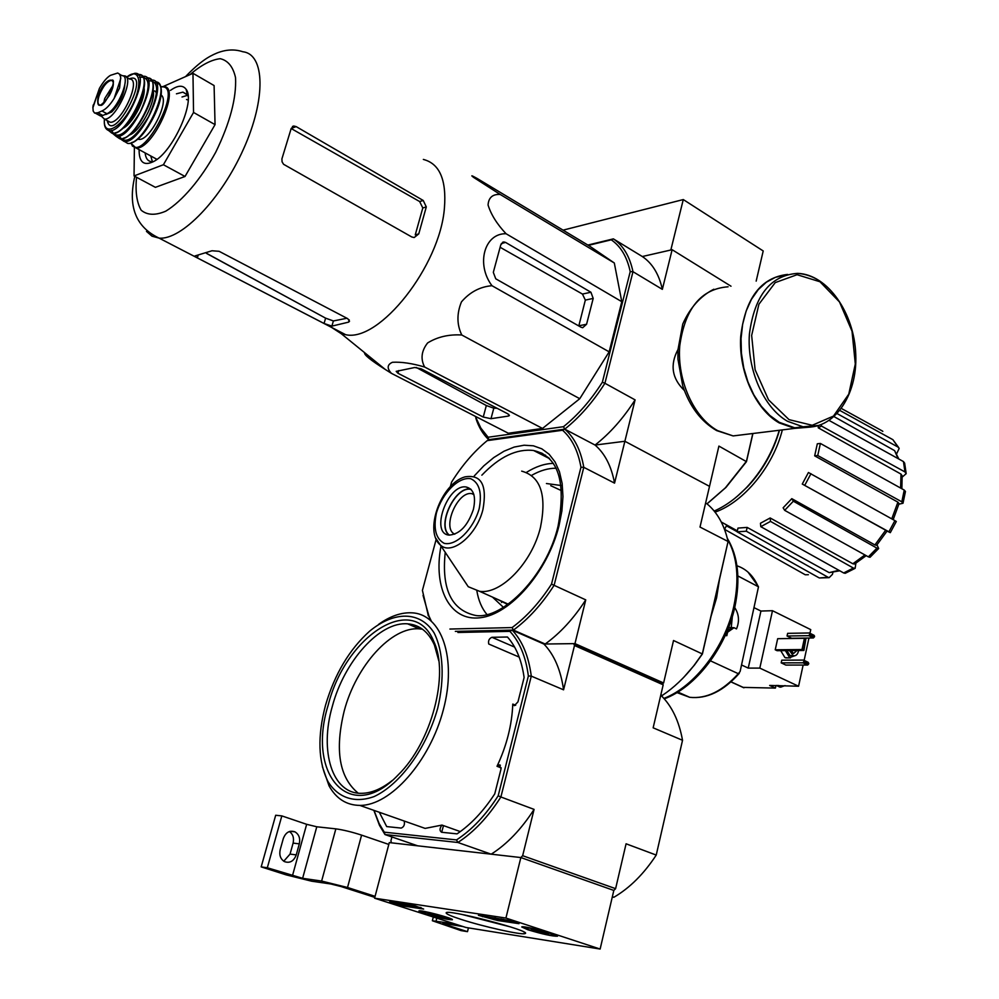 <?xml version="1.0" encoding="UTF-8"?>
<svg xmlns="http://www.w3.org/2000/svg" width="999" height="999" viewBox="0 0 999 999"><rect width="100%" height="100%" fill="white"/><g stroke="black" fill="none" stroke-linecap="round" stroke-linejoin="round"><path stroke-width="1.5" d="M756.168 281.131L763.211 250.961L683.279 199.563L563.074 230.145M498.189 795.791L500.886 796.977C488.074 817.057 473.738 832.229 457.867 842.482L456.518 839.922C471.865 829.894 485.764 815.184 498.189 795.791L528.371 675.986C525.811 656.668 519.642 641.795 509.89 631.356L512.162 630.119L455.332 631.38L513.424 630.094C528.459 619.055 542.02 604.108 554.133 585.239L583.791 467.32C580.819 450.312 574.475 437.587 564.76 429.145L595.054 445.054L624.875 441.271L614.547 483.129L583.791 467.32L580.956 467.232C578.046 450.824 571.915 438.486 562.574 430.244L564.76 429.145L488.723 439.672L564.76 429.145L563.486 426.685C577.897 415.109 590.859 400.287 602.36 382.23L630.219 271.641C627.072 256.93 620.754 246.316 611.263 239.822L613.374 238.873L642.32 256.531L670.829 250.012L683.279 199.563M505.919 918.056L600.137 949.05L465.896 927.472L374.588 898.201L505.919 918.056L520.854 857.554L613.823 890.434L600.137 949.05M612.287 897.052L613.898 897.264C629.795 887.936 643.905 873.875 656.231 855.069L626.073 843.793L615.609 888.66L613.823 890.434L520.854 857.554L389.298 842.594L374.588 898.201M510.089 920.579L519.005 923.675L497.589 920.504L478.396 915.321L510.089 920.579M389.697 901.735L414.023 905.444L423.651 909.065L402.872 905.968L389.697 901.735M460.801 919.305C451.635 916.308 446.778 914.247 446.228 913.098C443.119 907.766 534.49 931.567 524.925 933.603C521.74 935.251 482.879 926.548 460.801 919.305M527.859 929.769L521.728 926.972C522.127 925.124 559.79 934.839 557.492 936.213C552.634 936.363 542.757 934.215 527.859 929.769M425.274 913.748L418.893 910.963C419.28 909.34 454.52 918.581 452.36 919.754C448.114 919.842 439.085 917.844 425.274 913.748M510.751 926.985L461.95 914.435M421.091 907.591L403.159 904.857L394.655 902.497M513.511 921.702L504.208 920.279M498.901 919.467L494.405 918.543L494.105 919.729M486.263 916.42L494.405 918.543M494.792 917.719L500.599 920.054L500.899 918.855L502.709 919.367M503.221 920.529L502.46 920.416L502.747 919.217L503.521 919.33L503.221 920.529L504.045 920.903L494.667 918.218M503.521 919.33L504.345 919.717L504.058 920.891M502.46 920.416L500.599 920.054M531.068 929.694L541.358 931.293L548.526 933.965L546.353 933.815L542.407 931.642L537.837 931.905L531.068 929.694M546.578 932.879L546.353 933.815L537.837 931.905L538.186 930.481M550.549 935.201C541.795 933.903 522.465 928.258 525.112 927.746C526.798 926.71 554.582 933.89 554.245 935.276L550.549 935.201M427.784 913.598L436.863 915.009L443.981 917.606L427.784 913.598M446.316 918.805C438.474 917.656 419.58 912.137 422.053 911.712C423.564 910.801 449.737 917.669 449.325 918.868L446.316 918.805M434.715 914.46L434.39 915.721M442.42 916.707L442.22 917.482M388.811 844.43L361.588 835.127C351.873 831.967 343.294 829.882 335.851 828.858L316.783 826.785L306.656 824.312L281.83 815.896L275.687 815.259L261.189 866.895L286.263 874.899L311.626 881.193L330.694 883.965L341.009 886.525L374.8 897.377M375.075 896.34L347.527 887.487L321.628 881.068L302.622 878.308L316.783 826.785M281.83 815.896L267.32 867.769L302.622 878.308M296.253 854.894L299.3 843.855C300.424 838.336 298.963 834.327 294.905 831.83C289.598 830.094 285.726 832.329 283.304 838.561L280.207 849.649C279.071 855.069 280.469 859.053 284.415 861.6C289.822 863.486 293.768 861.25 296.253 854.894L290.06 854.095L283.766 861.213M267.32 867.769L261.189 866.895M289.423 831.518C292.982 834.177 294.205 838.049 293.107 843.106L290.06 854.095M454.882 923.938L432.355 920.741L460.989 930.593L467.495 931.655L468.444 927.884M467.495 931.655L445.354 924.587L445.566 923.763M463.099 926.572L444.268 923.551L442.757 923.476L445.354 924.587M719.467 579.495L711.013 616.42L716.583 597.864L719.467 579.495L728.071 541.495C724.362 524.962 717.332 512.4 706.992 503.821L705.606 503.096L706.992 503.821L725.349 487.874L746.453 461.276L752.809 433.516M614.547 483.129C611.413 466.221 604.919 453.534 595.054 445.054L564.76 429.145C579.67 417.257 593.056 401.96 604.919 383.266L635.089 399.887C623.314 418.344 609.964 433.391 595.054 445.054L624.875 441.271L709.515 486.351L718.905 446.091L746.465 461.65L752.921 433.504M545.504 455.144L544.63 456.143M837.237 413.673L898.001 447.053L899.175 448.426L896.652 453.758M900.623 488.061L900.998 474.1L818.281 427.834L821.428 426.049L904.969 471.94L906.168 473.688L902.222 477.06M903.009 503.246L901.822 501.823L904.245 490.072L905.444 491.496L903.009 503.246L898.888 504.195M890.309 532.642L888.898 531.793L894.904 520.616L896.303 521.49L890.309 532.642L887.037 531.106M876.997 544.867L878.658 548.513L870.042 557.28L868.356 556.855L876.935 548.114L793.343 501.198L791.795 498.663L874.912 544.93L885.676 530.219L802.272 484.053L888.898 531.793M855.868 563.249L855.144 568.331L845.204 573.314L843.668 572.964L853.358 568.044L770.516 521.403L770.167 517.969L852.846 563.761L864.909 554.944M832.866 572.527L832.479 574.325L829.182 577.634L828.134 577.31L746.303 531.206L747.152 527.41L829.17 572.627L838.885 570.292M808.366 574.712L805.269 574.775L724.537 529.333L726.423 525.799L737.162 531.705M829.182 577.647L819.43 577.959L828.134 577.31M747.152 527.41L737.986 528.084L737.125 531.855L818.88 577.734M839.784 570.791L829.17 572.627M737.125 531.855L746.303 531.206M770.167 517.969L760.464 523.239L760.801 526.673L843.668 572.964M853.358 568.044L855.144 568.331M866.195 555.656L854.62 564.023L852.846 563.761M760.801 526.673L770.516 521.403M791.795 498.663L783.129 507.804L784.665 510.339L868.356 556.855M876.935 548.114L878.658 548.513M885.676 530.219L887.062 531.056L876.61 545.317L874.912 544.93M784.665 510.339L793.343 501.198M894.904 520.616L808.441 472.502L802.272 484.053M804.769 485.264L810.963 473.688M891.77 518.868L897.901 502.147L814.672 455.844L817.744 455.519L901.822 501.823M897.901 502.147L899.063 503.571L893.168 519.655M904.245 490.072L820.391 443.444L817.319 443.793L814.672 455.844M817.744 455.519L820.391 443.444M900.998 474.1L902.159 475.824L901.86 488.761M904.969 471.94L903.458 461.575L829.257 420.517M903.458 461.575L904.644 463.149L906.143 473.339M821.428 426.049L821.353 424.65M818.156 425.724L818.281 427.834M898.051 458.578L894.605 450.636L834.165 416.683M894.605 450.636L898.838 459.016M898.001 447.053L892.894 439.685L839.959 410.514M892.894 439.685L898.763 447.677M882.829 431.356L881.767 430.669M841.483 408.516L882.304 430.969M602.36 382.23L604.919 383.266L632.979 271.703C629.77 256.443 623.239 245.492 613.374 238.873L587.862 245.055M630.219 271.641L632.979 271.703L662.349 289.36C658.99 274.176 652.31 263.224 642.32 256.531L672.127 249.713L731.006 286.214M611.263 239.822L588.386 245.367M475.287 416.308L480.856 428.109L488.111 437.237L488.723 439.672L487.2 440.634L562.574 430.244M563.486 426.685L488.111 437.237M621.79 301.686L506.056 233.729C497.04 224.163 491.033 214.585 488.061 204.995C488.611 197.54 492.657 194.031 500.199 194.455L473.626 177.41C470.392 175 471.503 175.325 476.96 178.359L589.672 246.141L614.31 262.987L621.79 301.686L609.153 351.848L579.77 398.701L542.532 428.434L508.341 433.241L391.408 373.339L385.214 369.418C370.579 360.152 363.711 354.583 364.647 352.697M677.921 349.625C669.829 364.922 671.965 378.521 684.327 390.434M662.349 289.36L672.127 249.713M711.013 616.42L702.409 653.97L673.526 640.509L663.611 682.979L662.3 682.966L663.186 684.814L653.146 727.821L682.529 740.284L656.231 855.069L682.529 740.284C679.045 721.003 671.877 706.043 661.013 695.404L662.312 695.416C673.713 687.824 684.265 677.859 693.993 665.496L702.334 653.846L728.071 541.495L700.012 527.06L709.515 486.351L624.875 441.271L635.089 399.887M708.291 502.809L725.998 487.375L746.465 461.65M475.899 418.356C478.708 427.172 482.992 434.278 488.723 439.672M714.173 511.051C725.499 506.081 736.3 498.214 746.59 487.462C761.925 470.991 772.826 451.935 779.282 430.269M715.047 512.137C743.631 502.235 773.263 466.421 782.342 429.895M736.9 496.628L747.652 486.625C762.761 470.379 773.376 451.585 779.495 430.244M545.267 455.369L545.766 456.718M507.879 413.873L421.203 368.843L414.747 367.495L396.191 371.366L397.939 373.251L483.254 417.058L490.996 418.693L508.391 416.071L509.415 415.547L507.879 413.873M506.056 233.729C484.378 233.154 475.811 264.248 491.97 285.702C479.97 286.738 469.792 292.145 461.438 301.898C456.68 313.649 456.793 324.675 461.775 334.99C448.851 334.228 437.462 336.875 427.609 342.944C421.403 350.899 420.404 358.928 424.625 367.02C412.137 363.361 401.411 361.775 392.47 362.275C387.137 364.623 386.775 368.306 391.408 373.339M424.625 367.02L542.532 428.434M461.775 334.99L579.77 398.701M491.97 285.702L609.153 351.848M500.199 194.455L614.31 262.987M495.741 278.796L580.993 327.21L582.679 327.722L586.575 324.263L593.194 298.426L590.933 292.245L505.581 242.42L503.858 241.945L500.824 244.68L493.319 272.352L495.741 278.796M150.749 155.956L152.422 161.688M187.612 95.292L182.005 96.99M145.13 152.897C145.692 158.366 147.84 161.289 151.586 161.676L153.584 161.563M188.137 96.366L187.412 94.967L182.904 92.133L176.436 93.819M139.111 149.638C138.986 162.313 143.831 166.271 153.659 161.513C172.877 152.085 195.779 101.149 186.151 89.373C182.904 84.878 177.672 85.227 170.454 90.41M163.262 86.501L192.969 73.314L193.544 112.45L163.399 164.735L134.041 175.936L134.39 147.577M134.041 175.936L155.394 187.337L185.027 176.473L163.399 164.735M193.544 112.45L215.047 124.625L185.027 176.473M192.969 73.314L214.098 85.552L215.047 124.625M331.88 326.124L348.576 322.14L349.513 321.278L347.764 318.693L219.093 251.298L212 250.761L194.93 255.956L197.34 257.892L324.051 323.476L331.88 326.124L333.391 320.954L325.612 318.157L206.418 253.346M333.391 320.954L346.928 318.256M418.756 233.903L415.259 234.865L422.789 207.954L419.655 201.548L291.171 128.534L281.905 158.891L282.08 161.838L283.566 164.286L411.763 236.963L414.173 237.55L418.756 233.903L426.298 206.93L423.239 200.487L296.179 126.611L293.706 126.011L291.159 128.584M331.581 327.41L341.283 333.716L345.679 334.702C379.233 342.557 440.072 266.059 444.43 207.942C446.615 179.77 439.585 163.599 423.339 159.428M490.996 418.693L493.793 408.204L486.326 405.532L416.258 367.445M493.793 408.204L497.065 408.254M586.575 324.263L578.846 325.786L585.339 300.087L582.454 294.068L500.124 247.277M785.139 275.137L775.436 277.322L766.358 282.205L758.253 289.623L751.423 299.35L746.153 311.039L742.644 324.25L741.046 338.511L741.42 353.271L743.756 367.957L747.964 382.03L753.883 394.955L761.275 406.231L769.842 415.459L779.257 422.327L794.742 427.797L808.441 427.122M787.612 274.425C760.913 277.472 745.279 298.177 740.709 336.538C738.486 371.853 755.481 409.49 779.133 422.877L794.704 428.384L810.913 427.048M97.914 112.75L101.948 110.964C105.956 109.216 110.015 105.032 114.136 98.439L119.58 88.049L120.679 77.148L119.53 74.151L117.707 73.014L110.464 75.337C106.918 77.422 103.247 81.768 99.438 88.349L92.907 107.018L93.169 111.051L94.618 113.087L97.914 112.75L102.835 115.459L106.881 113.686C118.007 109.665 131.668 75.125 121.99 75.612L119.618 74.263M98.289 114.76L100.499 115.971L102.835 115.459M93.232 104.982L92.907 107.018M124.775 85.327C123.714 95.105 119.38 103.971 111.776 111.925L105.882 114.51M101.111 115.946L104.42 119.068C115.747 120.817 136.214 75.512 123.963 75.862L123.089 75.887M155.27 158.416L156.556 159.64M188.187 99.987L186.513 99.55M137.675 139.098L138.824 139.348C149.725 141.408 170.354 100.15 161.001 94.955M112.924 85.477L104.733 98.501L103.709 102.984M758.453 586.788L737.874 575.948M738.199 673.788L740.109 671.528L738.286 673.688L710.489 660.851M740.109 671.528L758.478 586.863M725.237 635.464L726.81 635.701L727.597 632.217L734.028 627.709L728.583 627.509M734.715 607.592C739.023 614.21 739.622 621.303 736.5 628.895L734.028 627.709M727.097 631.193L731.842 627.434M683.878 677.197L694.48 665.009L702.409 653.97M662.312 695.416L660.863 694.78M663.611 682.979L574.962 643.618L545.179 644.018L513.424 630.094L512.1 627.572C526.635 616.82 539.76 602.335 551.51 584.128L585.751 599.875L574.962 643.618M449.912 629.045L512.1 627.572M487.2 440.634C473.901 451.598 462.025 465.434 451.573 482.13L450.362 486.613M436.188 539.273L422.415 590.397L427.922 613.886L431.218 620.854M580.956 467.232L551.51 584.128M585.751 599.875C573.738 618.481 560.214 633.204 545.179 644.018M423.052 595.404L430.007 619.83M459.465 573.526L468.244 586.713L479.607 591.333C501.111 594.655 532.067 562.624 540.471 527.335C546.928 495.129 540.671 476.398 521.69 471.141M473.389 509.44C476.148 496.478 473.763 488.998 466.233 487.012C447.702 483.454 429.707 533.99 449.2 535.102C459.727 534.253 467.794 525.699 473.389 509.44M473.751 494.168L471.828 493.643C457.455 490.696 441.508 528.571 454.77 534.203M471.103 489.473C455.644 485.052 436.251 525.961 449.463 535.127M470.766 489.135L470.591 489.123C455.119 485.876 436.513 525.437 448.988 535.077M732.342 616.583L731.256 627.447M777.534 686.026L780.669 687.162L785.039 685.589M801.997 649.55L804.42 638.299L777.672 638.698L775.236 649.787L801.997 649.55L803.883 650.461L777.11 650.699L775.236 649.787M809.352 632.966L814.01 635.264L814.597 636.263L813.436 637.961L791.695 638.286L787.05 636.013L787.637 633.341L809.352 632.966L809.939 633.965L808.778 635.676L787.05 636.013M803.521 660.089L808.203 662.337L808.641 664.035L807.617 665.059L785.876 665.084L781.193 662.861L781.78 660.164L803.521 660.089L804.095 661.113L802.934 662.812L781.193 662.861M787.974 657.891L784.927 657.592L780.731 650.661M754.345 607.804L760.938 611.051L772.489 610.701L810.751 629.632L809.964 633.266M808.953 638.024L804.133 660.389M803.134 665.059L798.576 686.238L769.655 685.439L775.411 688.099L742.969 687.387M772.489 610.701L759.814 668.106L798.576 686.238M741.57 664.984L748.239 668.094L759.814 668.106M775.411 688.099L775.973 685.501M760.938 611.051L748.239 668.094M785.401 650.624L789.597 657.567L795.841 655.394M786.9 650.611L790.034 655.544L792.357 655.769M789.51 650.586L793.306 655.769C796.066 656.093 797.826 654.345 798.588 650.511M791.158 650.574L793.556 653.496L796.952 650.524M808.778 663.361L804.095 661.113M808.641 664.035L803.945 661.788M807.617 665.059L802.934 662.812M813.436 637.961L808.778 635.676M814.597 636.263L809.939 633.965M814.447 636.937L809.789 634.64M804.42 638.299L805.918 638.636L803.496 649.887M805.918 638.636L803.97 650.112M776.173 685.501L778.845 685.526M615.609 888.66L522.652 855.693L520.854 857.554L491.183 854.182L457.867 842.482L384.977 834.552L417.669 845.816L391.508 842.844L390.896 840.871L391.933 836.95M613.898 897.264L612.362 896.715M662.3 682.966L573.663 643.631L574.5 645.504L563.573 689.822L531.281 676.123L528.371 675.986M522.652 855.693L534.078 809.39L500.886 796.977L531.281 676.123C528.671 656.118 522.302 640.784 512.162 630.119L543.906 644.043L573.663 643.631M519.18 657.092L488.748 644.018C488.036 640.759 489.098 638.523 491.958 637.3L507.455 637.012C516.108 646.703 521.665 660.202 524.113 677.509L517.969 701.847L514.373 705.669L512.774 704.083C511.975 724.837 506.73 745.566 497.027 766.295L499.425 764.847L501.036 768.955L494.742 793.893C483.429 811.238 470.866 824.55 457.055 833.865L441.62 832.267C439.41 830.768 439.535 828.371 441.983 825.074L425.124 828.396L359.84 805.406C390.459 805.806 430.02 761.288 443.381 709.64C457.117 657.991 441.521 614.248 412.1 612.837C401.348 612.237 390.159 616.096 378.534 624.412M515.684 705.282L512.774 704.083M460.314 831.593L441.983 825.074M501.211 767.894L497.027 766.295M404.27 821.34C404.882 824.724 403.871 826.972 401.198 828.084L386.688 826.585L379.32 812.274M509.89 631.356L457.904 632.479M456.518 839.922L384.278 832.167L379.096 823.463L374.013 810.401M663.186 684.814L574.5 645.504M543.906 644.043C554.208 654.707 560.764 669.967 563.573 689.822M384.278 832.167L384.977 834.552L379.52 825.436L373.851 810.339M534.078 809.39C521.366 829.195 507.067 844.13 491.183 854.182M322.377 766.62L329.058 785.876C336.213 798.713 346.466 805.219 359.84 805.406M325.549 705.169C317.32 736.251 318.144 761.75 328.034 781.668C338.186 797.914 354.782 803.571 374.138 796.553C400.337 784.365 426.386 748.476 437.699 708.303C444.767 678.333 443.294 650.948 434.016 632.754C419.992 610.851 394.13 610.963 369.655 631.143C349.375 649.4 334.677 674.075 325.549 705.169M328.159 705.244C306.318 774.762 350.237 825.574 398.189 774.887C431.63 742.394 449.45 674.05 433.841 641.608C413.798 591.171 345.417 635.676 328.159 705.244M422.49 629.22L419.48 628.87C391.633 626.248 356.119 665.734 344.255 710.789C334.615 750.112 339.26 777.559 358.179 793.144M438.823 660.888L434.39 644.954C428.409 631.793 419.493 624.75 407.629 623.838C379.882 621.303 344.343 661.001 332.355 706.231C319.218 751.211 332.242 794.168 361.601 793.318C371.316 793.206 381.456 788.985 392.033 780.644M403.159 904.857L402.872 905.968M398.014 903.571L397.727 904.694M497.889 919.317L497.589 920.504M482.692 915.871L482.48 916.72M347.527 887.487L361.588 835.127M321.628 881.068L335.851 828.858M292.445 875.786L306.656 824.312M436.088 920.941L436.8 918.143M293.107 843.106L299.3 843.855M136.538 177.26C135.202 191.646 136.751 202.622 141.184 210.215C147.228 215.26 155.419 215.572 165.759 211.176C182.268 201.136 200.824 179.358 215.759 152.16C229.945 122.989 236.538 98.164 235.539 77.685C233.129 66.833 228.022 60.502 220.242 58.691C211.276 59.703 201.199 65.01 190.01 74.625M146.466 231.393L152.01 236.176L159.116 238.124C181.493 240.197 221.179 199.251 243.556 148.951C266.221 98.689 264.947 54.133 242.857 51.761C234.653 49.013 225.999 49.451 216.908 53.059C208.516 56.543 200.012 61.638 185.577 76.573M197.34 257.892L198.064 255.582M324.051 323.476L325.612 318.157M348.576 322.14L349.238 319.867M296.179 126.611L291.184 128.471M426.298 206.93L422.789 207.954M423.239 200.487L419.655 201.548M483.254 417.058L486.326 405.532M397.939 373.251L398.688 370.567M508.391 416.071L508.816 414.46M505.581 242.42L501.323 243.519M590.933 292.245L582.454 294.068M593.194 298.426L585.339 300.087M789.035 419.642L812.237 425.287L833.491 416.071L848.763 394.168L855.306 363.986L852.022 331.218L839.497 301.96L819.979 281.755L797.077 274.713L775.224 282.605L758.903 304.245L751.648 335.439L755.107 369.717L768.543 399.862L789.035 419.642M841.22 304.745C829.407 285.14 814.847 274.688 797.552 273.376C770.566 275.262 754.52 295.479 749.412 334.003C746.777 369.505 763.723 407.767 787.512 421.278L802.996 426.785L819.143 425.424M728.084 286.8C701.036 288.823 684.927 308.554 679.732 346.016C677.01 380.519 693.855 417.607 717.644 430.644L733.129 435.926L751.947 433.616M101.948 110.964L106.881 113.686M132.305 145.979L135.976 147.927C152.647 150.724 181.631 86.389 163.661 86.551L160.502 86.763M131.006 143.032C140.834 167.557 186.026 82.218 160.589 87.05M131.493 142.607C149.088 138.449 171.803 82.068 155.582 83.029M158.941 83.804C169.668 94.605 142.145 146.478 127.597 143.381C144.081 146.216 173.227 81.831 155.482 81.856M120.255 138.811L124.176 141.483C140.659 144.755 170.18 79.258 151.91 80.07L151.261 80.082M119.243 135.976C124.937 145.517 134.715 139.073 148.576 116.633C159.378 92.42 159.303 80.469 148.376 80.769M128.871 135.202C139.81 132.642 156.88 100.362 153.009 89.498M123.089 138.324C141.109 134.69 164.548 75.212 146.753 78.559M116.184 136.351L119.718 138.749C135.951 142.57 165.759 76.473 147.19 77.91L146.778 77.735M112.375 133.204L116.071 136.289C132.005 140.534 161.875 74.338 143.169 76.286L142.358 76.361L143.169 76.286M111.563 130.345C116.758 140.522 126.311 134.403 140.222 111.988C150.961 87.737 150.737 76.161 139.56 77.235M122.415 128.521C132.193 124.85 146.353 98.052 144.006 87.6M127.285 123.426C134.927 115.247 139.997 105.632 142.507 94.58M108.279 121.179L108.117 123.289M108.829 129.483L109.341 130.594M114.885 132.879C132.517 130.407 156.169 69.63 137.363 75.35M108.554 130.457L111.801 133.092C127.26 137.837 156.955 72.015 138.249 74.563L137.862 74.438M105.619 128.009L108.604 130.469C123.601 135.552 152.997 70.43 134.403 73.389L126.411 77.223L129.645 79.071C141.945 78.759 121.516 123.976 110.14 122.203L107.929 120.991M104.483 119.106C102.622 136.913 119.68 129.695 131.431 107.105C143.469 84.653 140.047 65.897 126.511 77.298M107.218 120.604C112.7 145.954 152.909 69.78 129.233 78.834M107.617 120.817L104.42 119.068C103.809 125.399 105.22 129.196 108.604 130.469L111.801 133.092C124.887 138.411 153.509 83.629 141.846 75.824M110.514 111.226L111.776 111.925M110.19 111.513L111.401 112.175M99.438 88.349L92.832 107.992M98.277 95.604C96.204 108.616 99.925 108.541 109.403 95.392C120.567 74.725 104.995 75.337 98.277 95.604M114.136 98.439L120.792 78.496M99.113 95.704C97.303 101.648 97.665 104.808 100.225 105.157C104.52 108.441 118.506 76.548 111.451 80.345C106.993 81.244 102.885 86.364 99.113 95.704M112.65 81.081L111.451 80.345L112.75 81.269M663.898 698.413C694.63 686.688 724.987 647.09 733.815 606.281C739.497 579.233 737.412 556.855 727.534 539.148M757.891 586.001C753.234 575.636 746.253 568.906 736.95 565.796M676.96 692.607L689.71 697.314C706.33 699.063 722.527 691.183 738.286 673.688M441.034 545.854C432.929 587.912 449.737 621.553 480.119 617.757C510.364 614.535 547.627 571.803 559.003 525.811L561.913 510.864L562.961 496.59L562.137 483.429L559.465 471.778L555.082 461.975L549.138 454.258L541.82 448.826L533.391 445.804L524.088 445.217L514.198 447.065L503.996 451.223L493.768 457.567L483.766 465.884L474.263 475.936M556.168 468.244C548.289 468.144 540.097 470.529 531.593 475.387M476.86 590.884C478.496 600.561 481.843 608.416 486.913 614.46M561.126 485.514L546.428 483.528M492.495 597.102L503.421 607.342M553.396 463.374C544.68 463.586 535.689 466.595 526.398 472.415M549.2 458.254L541.957 453.196L533.616 450.512C516.745 448.501 499.5 456.718 481.868 475.174M445.254 552.185C441.358 589.323 451.573 610.439 475.911 615.521C502.772 619.48 546.615 575.661 558.054 526.186C566.358 481.481 558.216 456.256 533.616 450.512L549.637 458.691M561.675 490.746L550.736 485.676M496.765 599.013L507.804 604.445M482.954 509.453C487.3 485.002 481.281 474.15 464.897 476.885C440.821 483.803 423.601 531.967 440.646 545.279C452.06 555.631 476.798 535.039 482.954 509.453M435.701 538.086L468.244 586.713M479.145 508.878C482.205 492.844 479.395 482.792 470.754 478.708C458.653 476.511 442.257 493.044 436.413 513.024C433.241 528.683 435.839 538.798 444.205 543.344C456.118 546.216 473.214 529.52 479.145 508.878M744.005 687.762L731.043 681.842M514.597 647.09L491.958 637.3M447.115 912.574L446.228 913.098M524.063 932.104L524.925 933.603M554.245 935.276L555.094 934.752M525.112 927.746L524.662 926.972M449.325 918.868L450.087 918.406M422.053 911.712L421.653 911.013M432.355 920.741L433.316 917.032M290.197 831.293L294.905 831.83M725.998 487.375L725.349 487.874M747.652 486.625L746.59 487.462M721.303 522.027L737.349 530.856M187.1 94.53L182.904 92.133M187.412 94.967L186.151 89.373M206.531 253.296L319.405 314.772M345.679 334.702L159.116 238.124C135.814 227.073 127.71 206.481 134.815 176.348M293.694 126.011L292.482 126.461M341.283 333.716L385.214 369.418M503.858 241.945L502.609 242.27M794.742 427.797L802.996 426.785C833.228 430.981 857.554 396.103 855.768 354.645C854.482 313.211 827.534 274.188 797.552 273.376M713.823 289.235C700.411 296.104 690.059 307.704 682.767 324.026L677.896 350.125L677.934 359.103L682.717 385.789C689.747 406.63 701.073 421.578 716.683 430.606L733.129 435.926L794.704 428.384M95.729 113.362L100.499 115.971M156.968 159.34L135.976 147.927L130.732 143.119M138.824 139.348L137.949 138.873M156.918 95.192C156.094 91.633 155.045 90.31 153.771 91.234M127.597 143.381L120.217 138.811M151.91 80.07L151.249 80.057M112.338 133.204L119.718 138.749C133.516 143.069 162.063 88.424 150.799 79.52M748.051 572.14L758.303 586.425M677.859 692.057L689.71 697.314C706.93 699.175 723.463 691.183 739.272 673.338M496.84 599.05L507.742 604.495M508.229 604.145L479.607 591.333M473.888 494.642L471.828 493.643M470.591 489.123L466.233 487.012M501.86 601.298L501.535 602.484M427.922 613.886L428.234 615.796M727.322 538.299C738.174 556.381 740.659 579.358 734.802 607.23C725.948 647.901 695.729 687.312 664.273 698.838M743.731 687.737L730.968 681.905M785.776 657.904L790.459 657.879M790.696 655.781L793.306 655.769M779.844 687.087L776.648 685.601M500.387 765.222L499.425 764.847M379.096 823.463L379.52 825.436M328.034 781.668L329.058 785.876M419.48 628.87L407.629 623.838M434.39 644.954L433.841 641.608M443.494 825.611L441.67 832.267"/></g></svg>
